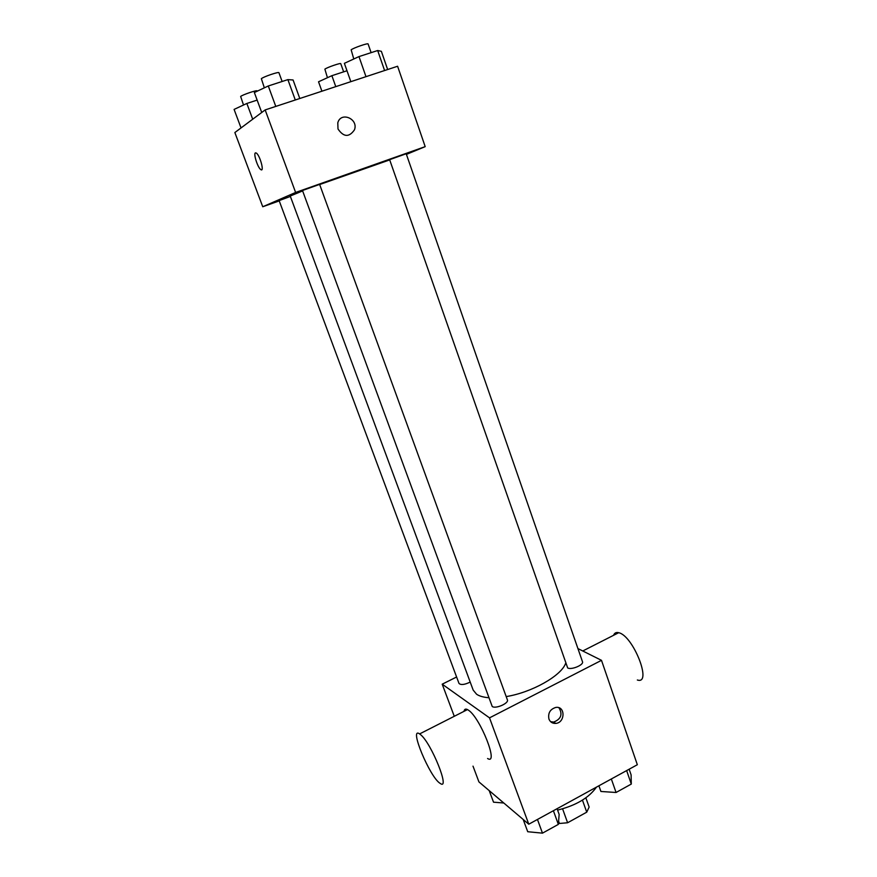 <?xml version="1.0" encoding="UTF-8"?>
<svg xmlns="http://www.w3.org/2000/svg" width="877" height="877" viewBox="0 0 877 877"><rect width="100%" height="100%" fill="white"/><g stroke="black" fill="none" stroke-linecap="round" stroke-linejoin="round"><path stroke-width="1.32" d="M582.449 800.12L586.746 812.168L589.147 807.07L585.858 797.829M586.746 812.168L567.616 822.758L559.438 823.481L558.485 822.725M562.596 808.846L567.616 822.758M558.605 821.212L559.438 823.481M557.586 810.096C575.915 805.524 588.873 797.862 596.47 787.118M577.921 648.574L601.501 660.337L637.338 764.722L528.776 824.216L478.93 781.9L473.01 766.147M601.501 660.337L489.519 717.857L528.776 824.216M548.936 719.041C547.84 713.089 550.12 709.23 555.777 707.443C565.457 705.722 565.369 722.791 555.711 723.404C552.477 723.558 550.219 722.111 548.936 719.041M302.302 191.054L290.232 196.031L473.174 690.1L476.595 694.244C479.379 696.13 483.391 697.281 488.642 697.708M506.204 696.59C531.758 692.49 561.203 675.838 565.588 663.461M489.519 717.857L442.205 684.181L456.61 677M567.671 667.923C571.267 670.236 584.049 664.876 582.481 661.718L406.204 153.749L389.629 159.669L567.671 667.923M492.216 706.478C495.494 709.197 509.12 703.244 507.388 699.857L319.612 184.389L302.477 190.495L492.216 706.478M470.204 682.076C464.558 684.784 460.82 685.222 458.978 683.38L279.127 200.603L290.386 196.415M442.205 684.181L454.275 716.301M464.032 711.335C464.382 709.175 465.534 708.583 467.485 709.581L468.482 710.206C480.311 717.814 499.188 765.742 487.579 758.517M420.511 734.608C431.309 742.918 450.745 791.317 440.155 783.38C429.993 777.592 408.507 725.992 419.612 733.917L420.511 734.608M637.338 679.993C652.707 685.2 633.15 635.485 618.68 632.712C616.18 632.076 614.481 632.942 613.582 635.299M558.967 707.761C562.826 714.371 561.061 719.14 553.661 722.078L550.613 721.672M319.666 184.543L389.202 160.085M406.424 154.385L425.192 146.645L295.615 192.458L262.749 206.753L279.237 200.91M295.615 192.458L265.161 109.921L397.599 66.246L425.192 146.645M337.996 128.985L337.798 122.813C340.835 111.28 358.594 118.768 354.494 129.774C349.167 137.503 343.674 137.24 337.996 128.985C343.663 137.24 349.167 137.503 354.494 129.774L354.494 129.774C358.594 118.768 340.835 111.28 337.788 122.813M265.161 109.921L234.861 132.537L262.749 206.753M255.393 152.905L256.303 153.047C259.954 155.207 264.646 172.55 260.809 169.601C257.838 167.935 253.223 153.771 255.393 152.905M261.609 169.798L260.82 169.59C257.849 167.935 253.234 153.76 255.404 152.905L255.514 152.85M257.147 100.099L246.854 103.464L234.093 109.406L241.032 127.932M246.854 103.464L252.708 119.217M243.521 105.01L240.649 96.47C242.271 94.848 257.191 89.783 257.071 90.89L257.191 91.208M346.996 70.752L331.879 75.685L318.537 81.78L321.914 91.208M331.879 75.685L335.77 86.637M327.45 77.713L324.874 69.151C326.989 67.43 340.901 62.64 340.758 63.681L343.641 71.837M299.791 98.498L293.082 79.982L287.886 79.621L268.285 85.979L254.352 92.545L261.73 112.486M287.886 79.621L295.286 99.989M268.285 85.979L275.784 106.424M264.339 87.832L261.368 78.689C263.243 76.825 279.039 71.454 278.93 72.714L282.131 81.484M387.645 69.524L381.363 51.326L377.68 50.526L358.967 56.588L344.376 63.33L350.844 81.671M377.68 50.526L384.597 70.533M358.967 56.588L365.983 76.672M353.782 58.989L351.151 49.814C353.574 47.851 368.241 42.798 368.11 43.971L371.124 52.653M503.782 803.003L493.532 802.181L489.202 790.615M557.081 808.704L559.153 814.437L558.353 824.38L542.479 833.15L527.724 831.725L523.196 819.48M553.387 810.732L558.353 824.38M537.458 819.458L542.479 833.15M629.149 769.206L631.1 774.862L631.297 784.071L616.06 792.49L600.909 791.471L598.903 785.781M626.638 770.587L631.297 784.071M611.335 778.973L616.06 792.49M467.485 709.581L419.612 733.917M582.745 650.986L618.68 632.712M553.661 722.078L555.711 723.404"/></g></svg>
